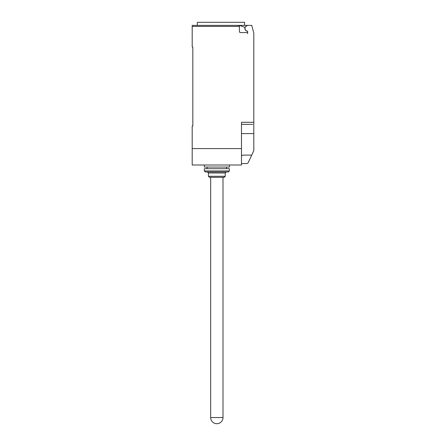 <?xml version="1.0" encoding="UTF-8"?>
<svg xmlns="http://www.w3.org/2000/svg" width="446" height="446" viewBox="0 0 446 446"><rect width="100%" height="100%" fill="white"/><g stroke="black" fill="none" stroke-linecap="round" stroke-linejoin="round"><path stroke-width="0.67" d="M216.84 423.7A6.16 6.16 0 0 1 210.679 417.54L223 417.54A6.16 6.16 0 0 1 216.84 423.7M229.367 164.998L229.367 167.049L204.318 167.049L204.318 164.998M225.258 176.287L224.232 177.318L209.447 177.318L208.421 176.287L225.258 176.287L225.258 173.003L208.421 173.003L208.421 176.287M229.367 170.952L228.341 171.978L205.344 171.978L204.318 170.952L229.367 170.952L229.367 168.694L204.318 168.694L204.318 170.952M247.524 31.231A2.771 2.771 0 0 1 245.066 27.435L239.424 25.377L192.204 25.377L197.333 25.377L197.333 22.3L244.564 22.3L244.564 25.377M192.204 25.377L192.204 26.409L239.424 26.409L238.398 25.377A1.026 1.026 0 0 1 239.424 26.409L239.424 31.538A1.026 1.026 0 0 0 240.45 32.564L246.61 32.564A1.026 1.026 0 0 1 247.636 33.595L247.636 31.51A0.413 0.413 0 0 0 247.285 31.103A2.67 2.67 0 0 1 246.309 26.147L247.636 25.377L251.745 25.377L253.796 33.043L253.796 139.041M241.481 163.559L247.023 163.559L247.987 163.074L253.796 150.653L253.796 133.583L241.481 133.583M241.481 155.76L242.735 155.096L251.722 155.096M239.424 25.377L247.636 25.377M238.398 25.377L220.948 25.377M252.77 124.345L241.481 124.345M192.204 26.409L192.204 46.936L192.817 46.936L192.817 125.984L192.204 125.984L192.204 164.998L241.481 164.998L241.481 122.293L253.796 122.293M192.817 125.984L192.817 124.139M241.481 148.574L192.204 148.574M223 177.318L223 417.54M208.421 173.003L207.396 171.978M207.089 167.049L207.089 168.694M226.596 167.049L226.596 168.694M225.258 173.003L226.284 171.978M210.679 177.318L210.679 417.54"/></g></svg>
